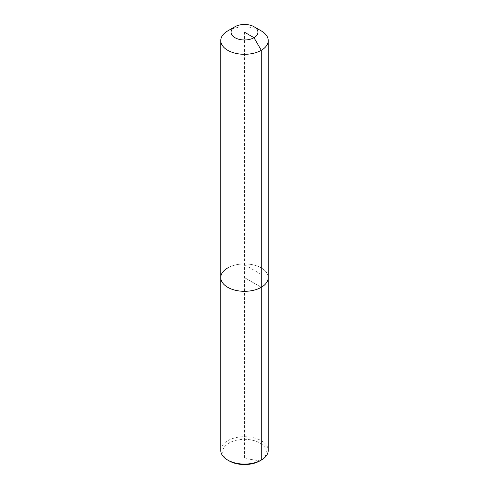 <?xml version="1.0" encoding="UTF-8"?>
<svg xmlns="http://www.w3.org/2000/svg" width="489" height="489" viewBox="0 0 489 489"><rect width="100%" height="100%" fill="white"/><g stroke="black" fill="none" stroke-linecap="round" stroke-linejoin="round"><path stroke-width="0.37" stroke-dasharray="2.44 1.83" d="M229.066 460.858A21.828 12.604 180 0 1 229.066 443.034A21.828 12.604 180 0 1 259.934 443.034A21.828 12.604 180 0 1 259.934 460.858L244.5 458.431L244.5 32.213M220.771 450.4A23.729 13.698 180 0 1 227.721 440.711A23.729 13.698 180 0 1 253.583 437.741A23.729 13.698 180 0 1 268.229 450.4M227.721 267.929A23.729 13.698 180 0 1 253.583 264.959A23.729 13.698 180 0 1 268.229 277.611A23.729 13.698 180 0 0 253.583 264.959A23.729 13.698 180 0 0 227.721 267.929A23.729 13.698 180 0 0 220.771 277.611M227.721 30.923A23.729 13.698 180 0 1 261.279 30.923M261.279 287.3L244.5 277.611L261.279 287.3M261.279 274.384L244.5 264.696"/><path stroke-width="0.73" d="M254.005 26.724A13.447 7.763 180 0 1 254.005 37.702A13.447 7.763 180 0 1 234.995 37.702A13.447 7.763 180 0 1 234.995 26.724A13.447 7.763 180 0 1 254.005 26.724L261.279 30.923A23.729 13.698 180 0 1 268.229 40.605L268.229 450.4A23.729 13.698 180 0 1 261.279 460.082L259.934 460.858A21.828 12.604 180 0 1 229.066 460.858L227.721 460.082A23.729 13.698 180 0 1 220.771 450.4L220.771 277.611A23.729 13.698 180 0 1 227.721 267.929M268.229 40.605A23.729 13.698 180 0 1 261.279 50.294L261.279 287.3A23.729 13.698 180 0 0 268.229 277.611A23.729 13.698 180 0 1 261.279 287.3L261.279 460.082L259.934 460.858L261.279 460.082A23.729 13.698 180 0 1 227.721 460.082M261.279 287.3A23.729 13.698 180 0 1 235.417 290.27A23.729 13.698 180 0 1 220.771 277.611A23.729 13.698 180 0 0 235.417 290.27A23.729 13.698 180 0 0 261.279 287.3M244.5 32.213L254.005 37.702L261.279 50.294A23.729 13.698 180 0 1 235.417 53.264A23.729 13.698 180 0 1 220.771 40.605A23.729 13.698 180 0 1 227.721 30.923L234.995 26.724L227.721 30.923M220.771 40.605L220.771 277.611"/></g></svg>
